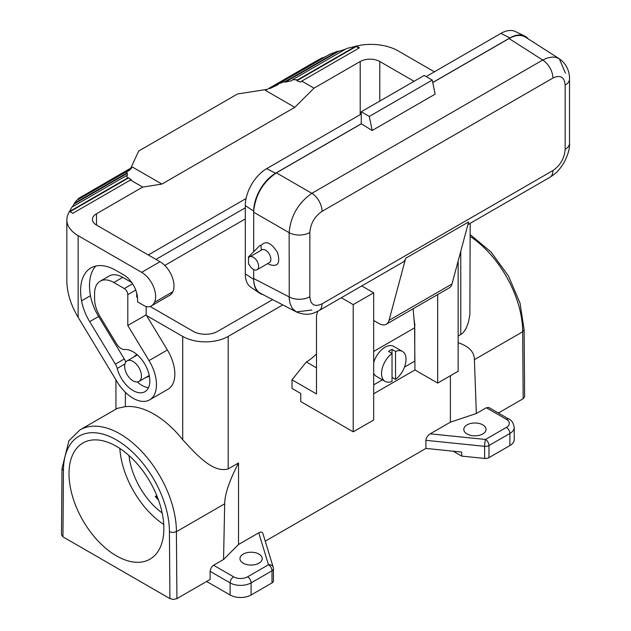 <?xml version="1.0" encoding="UTF-8"?>
<svg xmlns="http://www.w3.org/2000/svg" width="631" height="631" viewBox="0 0 631 631"><rect width="100%" height="100%" fill="white"/><g stroke="black" fill="none" stroke-linecap="round" stroke-linejoin="round"><path stroke-width="0.95" d="M316.486 353.912A39.572 22.842 -60 0 1 306.343 361.965L292.003 379.807L292.003 388.42L300.75 393.468L300.75 401.545L353.21 431.833L373.67 420.025L373.67 292.808L353.21 304.623L353.21 431.833M341.292 297.737L353.21 304.623M292.003 379.807L316.486 393.941L316.486 315.729L317.661 311.335M306.343 361.965L316.486 367.826M361.255 123.763L361.255 111.782L369.301 116.427L372.18 130.499L361.255 123.763L275.566 173.233A30.911 17.849 120 0 0 253.709 210.888C255.587 194.593 263.151 181.909 276.41 172.855L361.255 123.865M372.18 130.499L435.138 94.153L432.251 80.082L424.213 75.436L361.255 111.782M389.035 320.359L405.67 258.284L468.62 221.931L451.985 284.013L389.035 320.359A14.836 8.566 60 0 1 386.314 324.224A14.836 8.566 60 0 1 378.9 323.49L373.67 320.469M451.985 284.013A14.836 8.566 60 0 1 449.272 287.878L386.314 324.224M414.591 325.722L414.946 369.947L373.67 393.776M373.67 292.808L361.752 285.93M414.946 369.947L437.677 383.072L458.138 371.257L458.138 261.06M414.946 325.517L413.983 318.702M238.534 544.49L238.534 462.957L228.177 468.936C212.584 473.282 196.178 454.107 182.714 439.76A79.877 46.118 -120 0 0 125.356 406.64L117.327 408.352L79.995 429.9L68.945 440.73L61.996 468.478L61.491 534.82L62.942 536.847L169.92 598.614L173.422 599.45L176.917 598.614L176.412 531.688L224.683 503.822L223.555 559.468L238.534 544.49L258.749 532.816C260.871 531.72 262.259 531.949 262.898 533.495L273.231 567.34A4.945 3.975 -17 0 0 268.498 564.745L258.749 532.816M265.241 541.185L425.917 448.42L425.917 440.343C426.177 437.74 427.597 435.579 430.184 433.836L450.4 422.171L450.4 375.721M470.174 223.335L469.882 314.49L468.525 321.984L465.915 328.838L462.791 333.113L458.138 336.173M282.791 304.891L228.177 336.426L228.177 468.936M176.917 598.614L210.147 579.432L210.099 570.85L211.377 567.387L213.16 565.494L223.555 559.468M258.955 554.105A11.129 6.428 -0 0 0 246.824 552.709A11.129 6.428 -0 0 0 239.954 558.648A11.129 6.428 -0 0 0 243.219 563.191A11.129 6.428 -0 0 0 255.342 564.579A11.129 6.428 -0 0 0 262.212 558.648A11.129 6.428 -0 0 0 258.955 554.105M206.645 581.451L230.102 594.994A14.836 8.566 -0 0 0 251.083 594.994L272 582.918A4.945 2.855 -0 0 0 273.444 580.899L273.444 568.783A4.945 4.945 0 0 0 273.231 567.34M453.192 451.197L461.687 456.103L461.687 452.056L425.917 448.42M523.17 398.705L524.613 396.678L524.116 329.753L522.665 331.78L523.17 398.705L498.387 413.013M450.4 422.171L476.35 413.518L486.351 407.744L506.401 419.315A9.891 5.711 180 0 1 506.401 427.392A4.945 2.855 60 0 1 509.895 433.45A14.836 8.566 180 0 0 514.241 427.392L514.241 439.507A14.836 8.566 180 0 1 509.895 445.565L488.986 457.641A4.945 2.855 180 0 1 484.632 458.437L461.687 456.103M467.058 433.954A11.129 6.428 180 0 1 463.793 429.411A11.129 6.428 180 0 1 470.663 423.48A11.129 6.428 180 0 1 482.794 424.868A11.129 6.428 180 0 1 486.051 429.411A11.129 6.428 180 0 1 479.181 435.351A11.129 6.428 180 0 1 467.058 433.954M150.162 306.5L193.204 331.346A17.313 9.993 180 0 0 217.687 331.346L272.631 299.622M245.285 218.949L164.762 265.438M155.96 259.388L245.285 207.812M146.573 315.563L182.714 336.426A32.149 18.559 -0 0 0 228.177 336.426M476.35 413.518L474.402 359.646C474.331 351.972 468.912 346.309 458.138 342.665M224.683 503.822C224.754 494.325 229.376 480.704 238.534 462.957M133.046 361.46A11.871 6.854 60 0 1 140.8 371.927A11.871 6.854 60 0 1 138.986 381.44A11.871 6.854 60 0 1 133.046 380.848A11.871 6.854 60 0 1 125.293 370.389A11.871 6.854 60 0 1 127.115 360.877A11.871 6.854 60 0 1 133.046 361.46M402.436 351.42A17.313 9.993 120 0 0 395.534 351.412L395.534 379.389A17.313 9.993 120 0 0 406.025 359.347A17.313 9.993 120 0 0 402.436 351.42L393.697 346.372A17.313 9.993 120 0 0 373.67 362.675M373.67 373.173A17.313 9.993 120 0 0 376.384 376.352L385.123 381.4A17.313 9.993 120 0 0 392.032 381.408L392.032 353.431A17.313 9.993 120 0 0 381.542 373.481A17.313 9.993 120 0 0 385.123 381.4M404.479 367.1L414.764 361.161L414.764 327.741L373.67 351.467M382.418 379.838L373.67 384.886M69.008 473.715A67.067 38.72 60 0 1 82.898 443.009A67.067 38.72 60 0 1 134.584 460.977A67.067 38.72 60 0 1 163.863 528.478A67.067 38.72 60 0 1 149.965 559.176A67.067 38.72 60 0 1 98.286 541.209A67.067 38.72 60 0 1 69.008 473.715M163.737 524.471A67.067 38.72 60 0 1 119.843 448.444M129 455.543A54.408 31.416 -120 0 0 162.167 512.987M158.507 500.123L155.281 496.502L156.654 495.714L156.654 498.088M514.241 427.392C513.374 422.849 511.583 420.072 508.878 419.071L488.836 407.5L486.351 407.744M311.864 310.026L296.333 311.911L260.761 293.478C256.478 291.112 254.127 286.6 253.717 279.935L253.678 269.555M253.678 251.722L253.709 210.888M392.032 349.393A17.313 9.993 120 0 0 388.538 351.412L392.032 353.431L392.032 349.393L395.534 351.412M392.032 377.37L395.534 379.389M413.124 308.748L414.764 327.741M253.717 279.935A30.911 17.849 120 0 0 259.483 293.099L250.925 287.302A30.17 17.423 -60 0 1 245.285 273.878L245.285 205.627A30.17 17.423 -60 0 1 266.621 168.674L361.255 114.037M437.677 294.574L437.677 383.072M426.162 76.564L500.951 33.38A30.17 17.423 -60 0 1 515.401 31.55L524.7 36.062A30.911 17.849 120 0 0 509.895 37.939L500.951 33.38M432.748 82.487L509.895 37.939M259.483 293.099A30.911 17.849 120 0 0 262.985 294.63M528.328 38.972A30.911 17.849 120 0 0 524.7 36.062M405.67 258.284A14.836 8.566 -120 0 1 402.949 262.141L319.01 310.61A14.836 8.566 -120 0 0 319.01 310.61C314.569 312.747 308.267 316.88 296.333 311.911L292.453 308.559L290.157 303.913L289.235 299.07L289.14 232.681A14.836 8.566 -0 0 0 309.845 232.523C310.562 223.524 314.648 216.465 322.078 211.33A14.836 8.566 -120 0 0 311.864 193.323L542.707 60.048A14.836 8.566 60 0 1 552.922 78.055C560.352 74.6 564.437 76.958 565.155 85.122A14.836 8.566 -0 0 0 569.509 79.064L569.509 79.064C569.722 75.744 568.957 65.6 559.303 58.778L565.431 73.164M319.01 310.61A14.836 8.566 -120 0 0 322.078 303.819C314.648 307.273 310.57 304.915 309.845 296.751L309.845 232.523M549.853 177.335C555.185 173.691 557.883 172.239 563.735 163.113C567.955 155.131 569.88 148.522 569.509 143.292A14.836 8.566 180 0 1 569.509 143.292A14.836 8.566 180 0 1 565.155 149.342C564.437 158.342 560.36 165.409 552.922 170.544A14.836 8.566 60 0 1 549.853 177.335A14.836 8.566 60 0 1 549.846 177.335L467.894 224.652M432.763 82.574L509.059 38.53C515.519 34.934 521.017 34.484 525.544 37.19L559.303 58.778L555.895 57.342L552.504 57.011L547.124 58.036L542.707 60.048L509.059 38.53M253.678 212.213L289.14 232.681C290.631 216.054 298.211 202.937 311.864 193.323L276.41 172.855M253.678 278.523L289.14 296.909A14.836 8.566 -0 0 0 309.845 296.751M432.251 80.082L369.301 116.427M257.069 269.752A7.422 4.283 -120 0 0 257.069 261.187A7.422 4.283 -120 0 0 249.647 256.904L261.889 249.837A7.422 4.283 -120 0 1 269.311 254.119A7.422 4.283 -120 0 1 269.311 262.685L257.069 269.752A7.422 4.283 -120 0 1 249.166 264.539L248.511 264.16L248.511 256.888L260.13 245.27L260.926 245.704C265.643 240.19 271.156 242.454 277.466 252.487C280.566 263.214 277.908 267.236 269.476 264.555L267.773 263.569M261.4 250.199L260.926 245.704M249.647 256.904A7.422 4.283 -120 0 0 249.166 257.267L248.511 256.888M379.791 101.078L379.791 61.507L414.07 81.289M77.447 199.932L78.504 198.449L132.526 167.112L130.775 168.122L138.717 151.014L237.548 93.956L267.181 89.373L265.43 90.383L294.803 107.341L314.025 88.166L301.784 81.099L300.821 82.062L296.815 80.76L297.722 79.782L292.429 79.806L346.798 48.413L360.893 45.14A38.578 22.274 180 0 1 398.153 50.898L434.38 71.816M69.552 211.424L71.926 207.11L126.303 175.718L127.32 175.631L127.32 173.304L74.174 203.987L72.313 206.889M74.277 203.395L76.485 200.492L127.691 170.93L126.303 173.359L74.277 203.395L74.174 203.987M78.504 198.449L130.775 168.122M149.618 399.857L167.98 389.256A33.135 19.135 60 0 0 167.389 349.992L146.163 314.877L127.801 325.478L149.026 360.593A33.135 19.135 60 0 1 149.618 399.857A33.135 19.135 60 0 1 117.066 381.716L78.134 317.322C70.775 304.876 67.004 292.705 66.839 280.803L66.839 219.911A38.578 22.274 -0 0 1 68.148 214.146L69.442 211.361L72.802 213.302L130.443 180.024L142.685 187.091L161.899 184.071L132.526 167.112M267.173 89.373L317.937 60.063L326.203 56.317M286.009 81.154L278.587 83.805L329.792 54.242L338.035 51.119L286.009 81.154L285.275 82.109L338.421 51.426L338.035 51.119M338.421 51.426L345.37 49.234M379.791 61.507A13.85 7.998 -0 0 0 360.206 61.507L314.025 88.166M356.058 45.882L359.418 47.822L301.784 81.099M294.803 107.341L161.899 184.071M322.244 57.729L265.43 90.383M296.815 80.76L356.058 46.56A34.129 19.703 -120 0 1 359.071 48.027M297.722 79.782L355.931 46.181M285.275 82.109L291.601 80.784L292.429 79.806M322.859 57.942L269.8 88.577L277.955 84.728L278.587 83.805M269.8 88.577L270.305 87.717M127.801 325.478L127.801 294.622A4.945 2.855 -120 0 0 124.299 288.564L113.809 282.507A27.204 15.704 -120 0 0 100.211 281.166A27.204 15.704 -120 0 0 94.571 293.612L94.571 298.739A24.727 14.276 -120 0 0 100.132 316.715L116.419 343.658A9.891 5.711 -120 0 0 124.678 349.519A23.741 13.708 -120 0 1 146.376 367.061A23.741 13.708 -120 0 1 144.917 391.717A23.741 13.708 -120 0 1 117.208 368.433A9.891 5.711 -120 0 0 115.378 364.142L89.681 321.644A39.572 22.842 -120 0 1 81.557 300.837A49.959 28.845 -120 0 1 90.935 267.923A49.959 28.845 -120 0 1 115.907 270.391L123.573 274.816A19.782 11.421 -120 0 1 137.558 299.047L137.558 301.878L144.215 305.712A14.836 8.566 -120 0 0 150.683 306.287A22.259 12.849 -120 0 0 151.172 306.027A22.259 12.849 -120 0 0 154.469 302.344A19.782 11.421 -120 0 0 141.644 272.332L78.134 235.663L78.134 317.322M146.163 306.492L146.163 314.877M137.164 294.969A7.422 4.283 -120 0 0 136.722 297.146L136.722 293.036M149.31 375.729A12.368 7.138 60 0 1 148.151 376.715A12.368 7.138 60 0 1 146.337 377.275A12.368 7.138 60 0 1 146.171 377.283M134.3 356.728A12.368 7.138 60 0 1 135.783 355.3A12.368 7.138 60 0 1 137.219 354.788M137.329 381.96A23.741 13.708 -120 0 0 148.506 387.639M131.729 282.554L122.729 277.364A27.204 15.704 -120 0 0 109.124 276.015L100.211 281.166M95.794 266.037A49.959 28.845 -120 0 0 90.47 295.687A39.572 22.842 -120 0 0 98.602 316.494L89.681 321.644M125.774 362.123A9.891 5.711 -120 0 0 124.299 358.992L98.602 316.494M151.172 306.027L169.534 295.426A22.259 12.849 -120 0 0 172.831 291.743A19.782 11.421 -120 0 0 160.006 261.731L141.644 272.332M96.496 225.062L96.496 213.751A13.85 7.998 -0 0 0 92.441 219.407A13.85 7.998 -0 0 0 96.496 225.062L160.006 261.731M66.839 219.911A38.578 22.274 -0 0 0 78.134 235.663M96.496 213.751L142.685 187.091M126.303 175.718L127.691 177.95L128.692 177.832L131.406 179.874L130.443 180.024M128.692 177.832L70.033 211.7M127.691 170.93L128.692 170.906L131.406 168.477L78.339 199.112M127.32 173.304L126.303 173.359M127.691 177.95L69.631 211.472M130.443 168.461L131.406 168.477M246.082 198.513L148.293 254.963M460.756 251.272L460.756 334.659M210.084 571.315L230.102 582.878A4.945 2.855 -60 0 1 233.596 576.821A9.891 5.711 -0 0 0 247.589 576.821A4.945 2.855 60 0 1 251.083 582.878L272 570.803A4.945 2.855 -0 0 0 273.444 568.783M213.554 565.242L233.596 576.821M230.102 594.994L230.102 582.878A14.836 8.566 -0 0 0 251.083 582.878L251.083 594.994M247.589 576.821L268.498 564.745A4.945 2.855 60 0 1 272 570.803L272 582.918M506.401 427.392L485.491 439.468L430.184 433.836M488.986 457.641L488.986 445.525A4.945 2.855 180 0 1 484.632 446.322A4.945 0.702 95.8 0 1 485.491 439.468A4.945 2.855 60 0 1 488.986 445.525L509.895 433.45L509.895 445.565M425.917 440.343L484.632 446.322L484.632 458.437M474.402 359.646L522.665 331.78A79.877 46.118 -120 0 0 470.174 236.42M169.92 598.614L169.423 531.704L172.91 532.525L176.412 531.688A79.877 46.118 -120 0 0 141.549 451.299A79.877 46.118 -120 0 0 79.995 429.9M182.714 336.426L182.714 439.76M125.356 392.269L125.356 406.64M169.423 531.704A74.931 43.263 -120 0 0 116.435 439.91A74.931 43.263 -120 0 0 63.447 470.521L62.942 536.847M63.447 470.521L61.996 468.486M508.878 419.071A4.945 2.855 120 0 0 506.401 419.315M253.701 211.085L245.285 205.627M253.694 279.336L245.285 273.878M275.566 173.233L266.621 168.674M322.078 211.33L552.922 78.055M552.922 170.544L322.078 303.819M565.155 149.342L565.155 85.122M360.206 114.645L360.206 61.507M167.389 349.992L149.026 360.593M137.424 296.744L136.722 297.146M135.744 290.039L127.801 294.622M124.938 363.969L117.208 368.433M124.299 358.992L115.378 364.142M132.565 283.792L124.299 288.564M122.729 277.364L113.809 282.507M90.47 295.687L81.557 300.837M172.831 291.743L154.469 302.344M470.174 234.606L491.036 252.006L508.46 275.984L520.039 303.156L524.116 329.768M138.986 381.44L149.263 375.5M115.938 379.846L115.938 409.148M569.509 143.284L569.509 79.064M127.115 360.877L137.392 354.938"/></g></svg>
